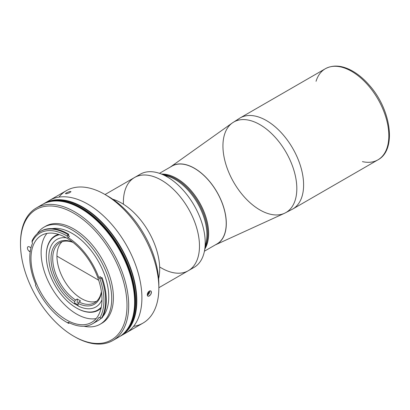 <?xml version="1.0" encoding="UTF-8"?>
<svg xmlns="http://www.w3.org/2000/svg" width="410" height="410" viewBox="0 0 410 410"><rect width="100%" height="100%" fill="white"/><g stroke="black" fill="none" stroke-linecap="round" stroke-linejoin="round"><path stroke-width="0.61" d="M147.298 294.108L147.615 294.293L148.902 292.74L148.082 292.268L148.902 292.74L147.615 294.293L147.272 294.247M147.257 295.144A2.916 1.681 120 0 0 149.671 290.921M148.933 291.346L148.902 292.74L148.933 291.346M98.682 280.225L56.939 256.127L98.682 280.225M112.75 199.229A53.797 31.057 60 0 1 121.652 203.15A53.797 31.057 -120 0 0 112.75 199.229A53.797 31.057 60 0 1 121.652 203.15A53.797 31.057 60 0 1 158.634 278.708A53.797 31.057 -120 0 0 121.652 203.15A53.797 31.057 60 0 1 158.634 278.708M161.438 180.18A53.797 31.057 -120 0 0 134.541 177.515A53.797 31.057 60 0 1 188.339 208.572A53.797 31.057 60 0 1 188.339 270.692A53.797 31.057 -120 0 0 196.58 227.586A53.797 31.057 -120 0 0 161.438 180.18M74.692 302.969A38.253 22.089 -120 0 0 78.074 304.973A38.253 22.089 60 0 1 74.692 302.969M74.692 303.779A38.735 22.36 -120 0 0 78.074 305.732A38.735 22.36 60 0 1 74.692 303.779M59.491 234.694A42.558 24.569 -120 0 0 55.119 285.488A42.558 24.569 -120 0 0 101.296 307.1A42.558 24.569 60 0 1 76.398 307.951A42.558 24.569 60 0 1 46.304 255.825A42.558 24.569 60 0 1 59.491 234.694M58.461 234.356A43.035 24.846 -120 0 0 46.304 255.435A43.035 24.846 -120 0 0 46.304 255.63M76.567 308.048A43.035 24.846 -120 0 0 76.737 308.146A43.035 24.846 -120 0 0 101.07 308.156M72.601 242.069A35.865 20.705 -120 0 0 51.045 259.796A35.865 20.705 -120 0 0 74.692 301.452L75.537 299.987A34.671 20.018 60 0 1 52.746 260.042A34.671 20.018 60 0 1 73.031 242.412A34.671 20.018 -120 0 0 59.896 242.699A34.671 20.018 -120 0 0 54.269 269.39A34.671 20.018 -120 0 0 75.537 299.987L74.692 301.452A35.865 20.705 60 0 1 51.045 259.796A35.865 20.705 60 0 1 72.601 242.069M66.194 237.764A38.971 22.499 -120 0 0 49.169 262.528A38.971 22.499 -120 0 0 74.692 303.994L74.692 301.452L74.692 303.994M77.229 299.008L75.537 299.987L77.229 299.008L77.229 302.923L77.229 299.008A34.671 20.018 -120 0 0 78.92 300.053A34.671 20.018 -120 0 0 80.611 300.96A34.671 20.018 60 0 1 77.229 299.008M78.074 305.947L78.074 303.405L78.92 301.939A34.671 20.018 -120 0 0 94.561 302.744A34.671 20.018 -120 0 0 101.383 291.51A34.671 20.018 60 0 1 78.92 301.939L78.074 303.405A35.865 20.705 -120 0 0 101.46 292.053A35.865 20.705 60 0 1 78.074 303.405L78.074 305.947A38.971 22.499 -120 0 0 101.987 299.756M78.92 301.939L80.611 300.96L78.92 301.939M96.545 301.304A34.671 20.018 60 0 1 81.457 298.588A34.671 20.018 60 0 1 59.419 269.97A34.671 20.018 60 0 1 62.135 241.7M158.844 287.717L188.333 270.692A53.797 31.057 -120 0 0 175.167 191.06A53.797 31.057 -120 0 0 123.441 204.236A53.797 31.057 60 0 1 134.541 177.515L140.276 174.204A53.797 31.057 -120 0 1 194.073 205.261A53.797 31.057 -120 0 1 194.073 267.382A53.797 31.057 -120 0 1 191.05 268.77A53.797 31.057 60 0 0 204.457 251.048L206.281 241.71A45.187 26.091 -120 0 0 168.612 176.469L159.613 173.379A53.797 31.057 60 0 1 204.457 251.048M159.649 266.946A53.797 31.057 -120 0 0 161.438 268.027A53.797 31.057 60 0 0 188.339 270.692L194.073 267.382M137.56 176.126A53.797 31.057 60 0 1 159.613 173.379M163.257 174.629A45.187 26.091 60 0 1 198.404 202.76A45.187 26.091 60 0 1 205.195 247.266A45.187 26.091 -120 0 0 198.404 202.76A45.187 26.091 -120 0 0 163.257 174.629A45.187 26.091 60 0 1 175.808 178.909A45.187 26.091 60 0 1 205.195 247.266M164.369 175.367A45.187 26.091 60 0 1 197.558 203.247A45.187 26.091 60 0 1 205.113 245.933M176.654 178.422A45.187 26.091 60 0 1 204.867 248.926A45.187 26.091 -120 0 0 176.654 178.422A45.187 26.091 -120 0 0 161.658 174.081A45.187 26.091 60 0 1 176.654 178.422M316.043 81.282A52.603 30.371 60 0 1 325.335 68.742A52.603 30.371 60 0 1 377.938 99.107A52.603 30.371 60 0 1 377.938 159.849A52.603 30.371 60 0 1 362.43 161.627M236.432 120.771A52.603 30.371 60 0 1 240.111 117.947A52.603 30.371 60 0 1 292.714 148.312A52.603 30.371 60 0 1 292.709 209.054A52.603 30.371 -120 0 0 292.714 148.312A52.603 30.371 -120 0 0 240.111 117.947A52.603 30.371 -120 0 0 236.432 120.771M377.938 159.849A52.603 30.371 -120 0 0 377.938 99.107A52.603 30.371 -120 0 0 325.335 68.742C332.951 64.688 341.689 65.277 351.544 70.51C357.863 73.938 363.808 78.869 369.384 85.295C391.181 109.552 396.952 149.886 377.938 159.849L292.709 209.054L284.53 213.272A52.244 30.161 60 0 1 244.811 197.517A52.244 30.161 60 0 1 222.937 145.945A52.244 30.161 60 0 1 232.362 122.923A52.244 30.161 60 0 1 286.001 152.187A52.244 30.161 60 0 1 284.53 213.272A52.244 30.161 -120 0 0 286.001 152.187A52.244 30.161 -120 0 0 232.362 122.923L240.111 117.947L325.335 68.742M170.324 167.07A45.069 26.02 60 0 1 170.703 166.793A45.069 26.02 60 0 1 216.977 192.039A45.069 26.02 60 0 1 215.706 244.734A45.069 26.02 60 0 1 215.276 244.924A45.069 26.02 -120 0 0 216.977 192.039A45.069 26.02 -120 0 0 170.324 167.07M176.859 178.499A44.951 25.953 -120 0 0 171.831 176.059A44.951 25.953 60 0 1 176.859 178.499A44.951 25.953 60 0 1 208.239 239.127A44.951 25.953 -120 0 0 176.859 178.499M204.426 251.186L216.916 243.976A44.951 25.953 -120 0 0 223.804 207.957A44.951 25.953 -120 0 0 194.442 168.351A44.951 25.953 -120 0 0 171.964 166.122L159.48 173.333M87.801 204.144A76.511 44.172 -120 0 0 47.099 201.966A76.511 44.172 60 0 1 126.06 244.529A76.511 44.172 60 0 1 123.436 334.196A76.511 44.172 -120 0 0 138.447 273.875A76.511 44.172 -120 0 0 87.801 204.144A76.511 44.172 60 0 1 137.786 271.569A76.511 44.172 60 0 1 126.06 332.874A76.511 44.172 -120 0 0 126.06 244.529A76.511 44.172 -120 0 0 49.548 200.357A76.511 44.172 60 0 1 87.801 204.144M147.667 296.015L148.174 296.251L147.339 295.497L147.349 293.873L148.21 292.094L149.301 291.095L147.687 292.95L147.339 295.497L147.667 296.015L148.82 296.189L150.808 294.421L151.403 291.828L150.639 290.874L149.301 291.095L150.004 290.828L151.121 291.223L150.639 290.874M106.462 195.391A71.73 41.41 60 0 1 158.819 286.072M58.968 197.113A76.511 44.172 60 0 1 104.745 194.366A76.511 44.172 60 0 1 158.844 288.071A76.511 44.172 60 0 1 133.578 326.339A76.511 44.172 -120 0 0 142.998 323.095A76.511 44.172 -120 0 0 154.724 261.785A76.511 44.172 -120 0 0 104.745 194.366A76.511 44.172 -120 0 0 66.487 190.578L44.475 203.283A76.511 44.172 60 0 1 120.986 247.461A76.511 44.172 60 0 1 120.986 335.805A76.511 44.172 60 0 1 119.863 336.415A76.511 44.172 -120 0 0 120.986 247.461A76.511 44.172 -120 0 0 43.388 203.949A76.511 44.172 60 0 1 44.475 203.283M158.844 288.071L158.844 284.166A71.73 41.41 -120 0 0 108.127 196.318L104.745 194.366M66.384 192.818L69.854 191.449L70.992 191.654L69.51 192.777L66.784 193.71L65.405 193.674L66.384 192.818L65.405 193.674L66.784 193.71L69.51 192.777L70.992 191.654L69.854 191.449L66.384 192.818M151.121 291.223L151.439 292.627L150.808 294.421L149.527 295.83L148.174 296.251M30.975 247.783A2.752 1.589 -120 0 0 30.899 247.737L29.376 246.861A2.752 1.589 -120 0 0 28.003 246.723A2.752 1.589 -120 0 0 27.578 248.926A2.752 1.589 -120 0 0 29.376 251.35L30.186 251.817L29.376 251.35L30.34 250.792L29.376 251.35A2.752 1.589 60 0 1 27.434 247.983A2.752 1.589 60 0 1 29.376 246.861L30.899 247.737A2.752 1.589 60 0 1 30.975 247.783M39.421 206.471A76.511 44.172 60 0 1 118.772 248.737A76.511 44.172 60 0 1 115.702 338.593M112.858 340.5L118.772 337.082A76.511 44.172 -120 0 0 118.772 248.737A76.511 44.172 -120 0 0 42.261 204.564L36.346 207.978A76.511 44.172 60 0 1 74.599 211.77A76.511 44.172 60 0 1 124.584 279.189A76.511 44.172 60 0 1 112.858 340.5A76.511 44.172 60 0 1 74.599 336.707A76.511 44.172 -120 0 0 128.699 305.476A76.511 44.172 -120 0 0 74.599 211.77A76.511 44.172 -120 0 0 20.5 243.002L20.5 243.981A75.317 43.48 60 0 1 73.754 213.231A75.317 43.48 60 0 1 127.013 305.476A75.317 43.48 60 0 1 73.754 336.22A75.317 43.48 60 0 1 20.5 243.981M20.5 243.494A76.511 44.172 60 0 1 36.346 207.978M73.754 213.231A75.317 43.48 -120 0 0 27.634 278.846A75.317 43.48 -120 0 0 119.874 332.1A75.317 43.48 -120 0 0 73.754 213.231M44.89 226.679A56.067 32.369 60 0 1 101.788 258.541A56.067 32.369 60 0 1 100.932 323.751M100.096 324.259L101.788 323.285A56.067 32.369 -120 0 0 101.788 258.541A56.067 32.369 -120 0 0 45.72 226.171L44.029 227.145A56.067 32.369 60 0 1 100.096 259.52A56.067 32.369 60 0 1 100.096 324.259A56.067 32.369 60 0 1 84.04 326.257A56.067 32.369 -120 0 0 102.654 264.235A56.067 32.369 -120 0 0 37.243 233.715A56.067 32.369 60 0 1 44.029 227.145M52.08 228.642A51.885 29.956 60 0 1 98.005 260.724A51.885 29.956 60 0 1 102.833 316.54A51.885 29.956 -120 0 0 98.005 260.724A51.885 29.956 -120 0 0 52.08 228.642M99.994 317.853L101.449 318.211A54.156 31.268 -120 0 0 101.449 278.062A54.156 31.268 60 0 1 101.449 318.211L102.126 317.817A54.156 31.268 -120 0 0 102.126 277.672L99.85 278.554A52.962 30.576 60 0 1 99.85 317.822A1.194 0.692 -120 0 0 98.938 317.509A1.194 0.692 -120 0 0 98.789 317.653A51.885 29.956 60 0 1 92.429 323.859L98.005 320.635A51.885 29.956 -120 0 0 101.301 318.175A51.885 29.956 60 0 1 95.069 321.983M92.429 323.859A51.885 29.956 60 0 1 68.593 322.434A1.194 0.692 -120 0 0 68.045 322.398A1.194 0.692 -120 0 0 67.793 322.895A1.194 0.692 60 0 1 68.593 322.434A51.885 29.956 -120 0 0 98.789 317.653A1.194 0.692 60 0 1 99.85 317.822A52.962 30.576 -120 0 0 99.85 278.554A1.194 0.692 60 0 1 98.789 277.498A51.885 29.956 -120 0 0 67.952 237.441A1.194 0.692 60 0 1 67.143 236.068A1.194 0.692 -120 0 0 67.952 237.441L69.474 236.565A1.194 0.692 60 0 1 68.66 235.104L67.214 235.94L68.66 235.104L68.675 234.223L67.998 234.612L67.143 236.068A52.962 30.576 -120 0 0 32.016 242.131A52.962 30.576 60 0 1 67.143 236.068L67.998 234.612A54.156 31.268 -120 0 0 32.082 240.808L32.016 242.131A1.194 0.692 60 0 1 32.4 243.576A1.194 0.692 -120 0 0 32.016 242.131L32.082 240.808A54.156 31.268 60 0 1 40.252 231.537A54.156 31.268 60 0 1 67.998 234.612L68.675 234.223A54.156 31.268 -120 0 0 40.928 231.148L40.252 231.537M98.789 317.653L99.133 317.453L98.789 317.653M68.526 322.557A54.156 31.268 -120 0 0 69.341 323.008L68.67 323.398L67.793 322.895L68.675 322.475M68.67 323.398A54.156 31.268 60 0 1 66.907 322.404A54.156 31.268 -120 0 0 67.332 322.655A54.156 31.268 -120 0 0 68.67 323.398M35.603 285.063L35.439 285.175A52.962 30.576 -120 0 0 67.793 322.895A52.962 30.576 60 0 1 66.487 322.163A52.962 30.576 60 0 1 35.439 285.175L35.583 284.832A54.156 31.268 -120 0 0 35.655 284.996A54.156 31.268 60 0 1 35.583 284.832L35.742 284.745M35.439 285.175A1.194 0.692 -120 0 0 35.501 285.145A1.194 0.692 -120 0 0 35.619 283.992A1.194 0.692 60 0 1 35.439 285.175M76.629 314.065A50.21 28.987 -120 0 0 96.145 318.58A50.21 28.987 60 0 1 76.629 314.065A50.21 28.987 60 0 1 45.377 274.48A50.21 28.987 60 0 1 46.971 233.408A50.21 28.987 -120 0 0 45.377 274.48A50.21 28.987 -120 0 0 76.629 314.065M66.487 319.918A50.21 28.987 -120 0 0 91.589 322.409A50.21 28.987 -120 0 0 91.589 264.43A50.21 28.987 -120 0 0 41.379 235.442A50.21 28.987 -120 0 0 33.687 275.674A50.21 28.987 -120 0 0 66.487 319.918A50.21 28.987 60 0 1 35.737 240.675A50.21 28.987 60 0 1 97.231 276.176A50.21 28.987 60 0 1 66.487 319.918M32.4 243.576A51.885 29.956 -120 0 0 35.619 283.992A51.885 29.956 60 0 1 32.4 243.576M69.474 236.565L67.952 237.441A51.885 29.956 60 0 1 98.789 277.498L100.312 276.617L98.789 277.498A1.194 0.692 -120 0 0 99.85 278.554L101.439 277.678A1.194 0.692 60 0 1 100.312 276.617M126.705 330.014A75.911 43.829 -120 0 0 129.145 267.925A75.911 43.829 -120 0 0 81.887 208.049A75.911 43.829 -120 0 0 52.352 201.223A75.911 43.829 60 0 1 81.887 208.049A75.911 43.829 60 0 1 129.145 267.925A75.911 43.829 60 0 1 126.705 330.014A75.911 43.829 -120 0 0 129.145 267.925A75.911 43.829 -120 0 0 81.887 208.049A75.911 43.829 -120 0 0 52.352 201.223M124.512 332.582A75.911 43.829 -120 0 0 131.159 270.769A75.911 43.829 -120 0 0 82.733 207.562A75.911 43.829 -120 0 0 49.031 201.843M81.549 208.244A75.911 43.829 60 0 1 128.555 327.293A75.911 43.829 -120 0 0 81.549 208.244A75.911 43.829 -120 0 0 55.632 200.987A75.911 43.829 60 0 1 81.549 208.244M81.211 208.439A75.911 43.829 60 0 1 131.697 320.625A75.911 43.829 -120 0 0 81.211 208.439A75.911 43.829 -120 0 0 62.976 201.597A75.911 43.829 60 0 1 81.211 208.439M92.614 216.916A75.911 43.829 60 0 1 133.25 287.302A75.911 43.829 -120 0 0 92.614 216.916M105.047 194.54L134.541 177.515M46.304 255.435L46.304 255.825M76.737 308.146L76.398 307.951M284.53 213.272L215.706 244.734M232.362 122.923L170.703 166.793M120.986 335.805L142.998 323.095M74.599 336.707L73.754 336.22M67.332 322.655L66.487 322.163"/></g></svg>
